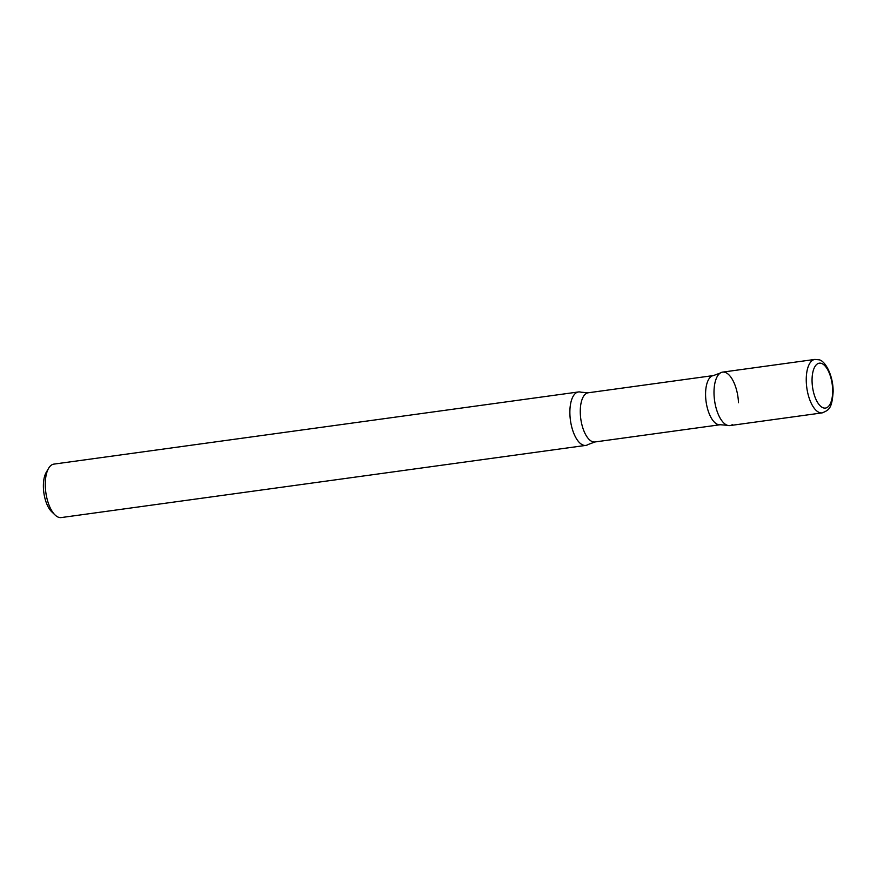 <?xml version="1.0" encoding="UTF-8"?>
<svg xmlns="http://www.w3.org/2000/svg" width="877" height="877" viewBox="0 0 877 877"><rect width="100%" height="100%" fill="white"/><g stroke="black" fill="none" stroke-linecap="round" stroke-linejoin="round"><path stroke-width="1.32" d="M729.96 425.575A26.979 11.829 -97.8 0 1 727.482 425.334A26.979 11.829 -97.8 0 1 714.251 397.709A26.979 11.829 -97.8 0 1 722.604 372.122L814.843 359.427A26.979 11.829 -97.8 0 0 806.489 385.014A26.979 11.829 -97.8 0 0 819.721 412.65A26.979 11.829 -97.8 0 0 822.198 412.881L729.96 425.575M55.032 514.963A26.979 11.829 -97.8 0 1 45.823 492.457A26.979 11.829 -97.8 0 1 48.608 468.296L46.196 472.429A22.659 9.932 -97.8 0 0 43.85 492.721A22.659 9.932 -97.8 0 0 51.59 511.631L55.032 514.963A26.979 11.829 -97.8 0 0 58.737 517.331A26.979 11.829 -97.8 0 0 61.215 517.573L585.825 445.395A26.979 11.829 -97.8 0 1 583.358 445.165A26.979 11.829 -97.8 0 1 570.116 417.529A26.979 11.829 -97.8 0 1 578.48 391.953A26.979 11.829 -97.8 0 1 580.947 392.183M48.608 468.296A26.979 11.829 -97.8 0 1 53.859 464.119L578.48 391.953M738.5 402.74A26.979 11.829 82.2 0 0 720.247 373.043A26.979 11.829 82.2 0 0 714.053 394.957A26.979 11.829 82.2 0 0 727.439 425.323A26.979 11.829 82.2 0 0 732.273 424.676M594.946 441.964A24.819 10.875 82.2 0 1 580.322 413.801A24.819 10.875 82.2 0 1 588.182 392.786L580.991 392.194A26.979 11.829 82.2 0 0 569.929 414.788A26.979 11.829 82.2 0 0 588.182 444.486L594.946 441.964L720.247 424.731L727.439 425.323M821.354 363.374A22.659 9.932 -97.8 0 1 832.624 388.895A22.659 9.932 -97.8 0 1 823.371 407.882A22.659 9.932 -97.8 0 1 812.102 382.361A22.659 9.932 -97.8 0 1 821.354 363.374M588.182 392.786L713.483 375.553A24.819 10.875 82.2 0 0 705.623 396.568A24.819 10.875 82.2 0 0 720.247 424.731M822.198 412.881C829.039 409.998 831.933 408.748 833.15 391.635C833.194 374.172 824.446 360.085 818.822 359.789L814.843 359.427M713.483 375.553L720.247 373.043"/></g></svg>
